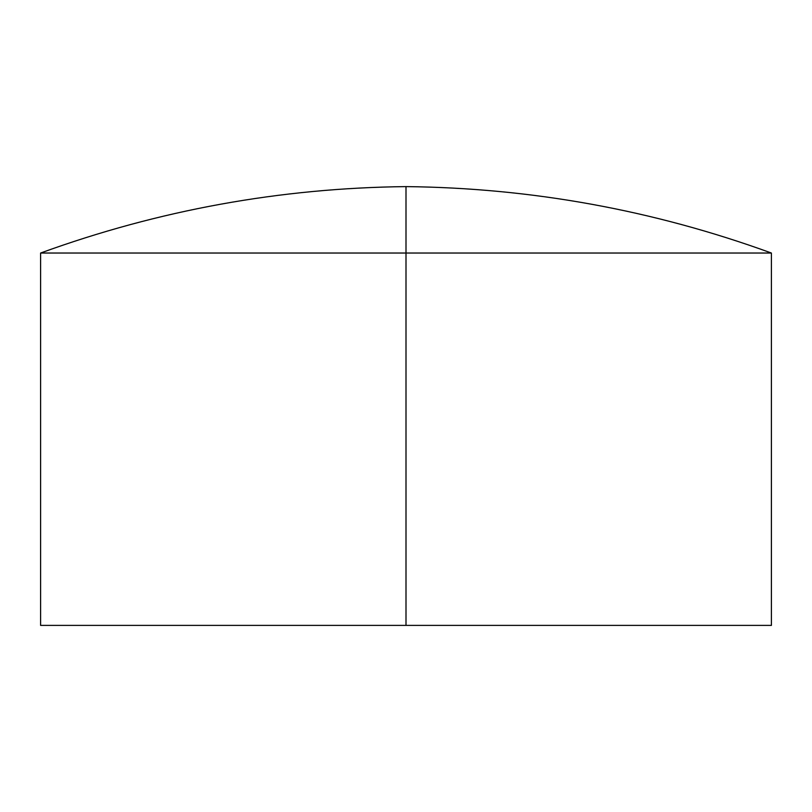 <?xml version="1.0" encoding="UTF-8"?>
<svg xmlns="http://www.w3.org/2000/svg" width="812" height="812" viewBox="0 0 812 812"><rect width="100%" height="100%" fill="white"/><g stroke="black" fill="none" stroke-linecap="round" stroke-linejoin="round"><path stroke-width="1.22" d="M406 186.608L406 253.029L771.4 253.029L406 253.029L406 625.392L771.4 625.392L40.6 625.392L406 625.392L406 253.029L40.6 253.029C158.624 210.115 280.424 187.978 406 186.608L406 253.029L40.6 253.029L771.4 253.029C653.376 210.115 531.576 187.978 406 186.608M771.4 625.392L771.4 253.029M40.6 625.392L40.6 253.029"/></g></svg>

